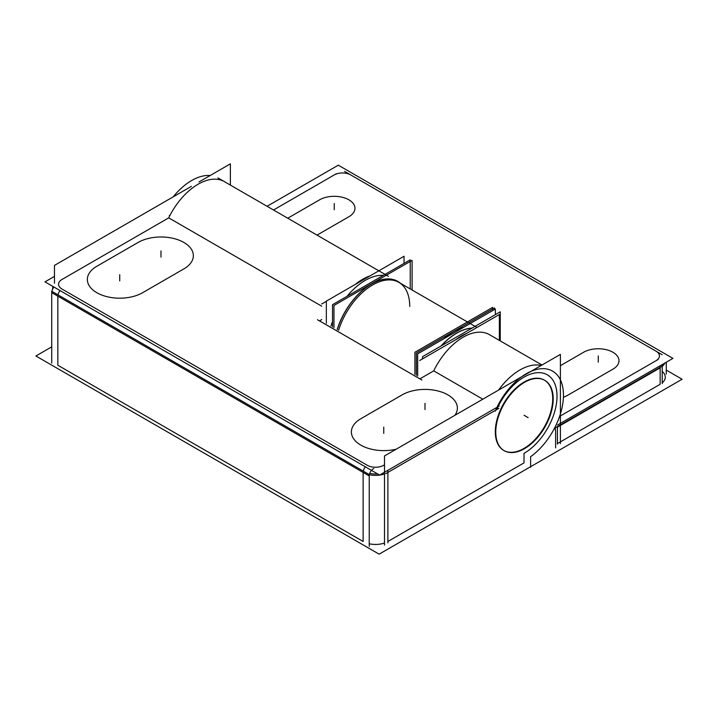 <?xml version="1.0" encoding="UTF-8"?>
<svg xmlns="http://www.w3.org/2000/svg" width="718" height="718" viewBox="0 0 718 718"><rect width="100%" height="100%" fill="white"/><g stroke="black" fill="none" stroke-linecap="round" stroke-linejoin="round"><path stroke-width="1.08" d="M557.428 443.598L660.156 384.292L557.428 443.598L557.428 427.165L660.156 367.858L660.156 384.292L660.156 367.858L557.428 427.165L557.428 443.598M665.281 377.677L665.281 377.147A17.501 10.106 180 0 1 662.211 382.865A17.501 10.106 180 0 0 662.211 371.43M383.313 275.371A52.827 30.497 120 0 0 347.063 296.31A52.827 30.497 120 0 1 383.313 275.371M332.524 321.476A52.827 30.497 120 0 0 330.989 325.954A52.827 30.497 120 0 1 332.524 321.476M397.79 281.375A52.827 30.497 120 0 0 337.173 329.526A52.827 30.497 120 0 1 400.536 283.332A52.827 30.497 120 0 0 397.853 281.411M463.415 327.444A52.827 30.497 120 0 0 444.101 338.6A52.827 30.497 120 0 1 463.415 327.444M472.04 328.09A52.827 30.497 120 0 0 441.014 346.004A52.827 30.497 120 0 1 472.04 328.09A52.827 30.497 120 0 0 441.014 346.004A52.827 30.497 120 0 1 472.04 328.09M466.951 333.233A52.827 30.497 120 0 0 455.831 339.659A52.827 30.497 120 0 1 466.951 333.233M168.721 217.859L61.972 279.49A11.668 6.74 180 0 0 61.972 289.022L367.248 465.273A11.668 6.74 180 0 0 383.753 465.273L384.498 464.842L383.753 465.273A11.668 6.74 180 0 1 367.248 465.273L61.972 289.022A11.668 6.74 180 0 1 61.972 279.49L168.721 217.859L321.763 306.218L168.721 217.859A52.504 30.318 -60 0 1 224.366 181.618L378.844 270.812M482.801 399.19L433.735 370.865L419.886 378.862L319.483 320.883L321.763 319.573L319.483 320.883L419.886 378.862L433.735 370.865L482.801 399.19M387.882 541.489L524.014 462.886L524.014 453.363L524.014 462.886L387.882 541.489L387.882 472.417L387.882 541.489M384.498 543.014A17.501 10.106 180 0 1 369.231 543.777A17.501 10.106 180 0 0 384.498 543.014M363.129 541.489L57.844 365.238L57.844 296.166L363.129 472.417L363.129 541.489L57.844 365.238L57.844 296.166L363.129 472.417L363.129 541.489M503.946 450.554A40.603 23.443 120 0 0 535.152 439.38A40.603 23.443 120 0 0 552.725 398.678A40.603 23.443 120 0 0 544.549 380.226M544.316 380.091A40.603 23.443 120 0 0 513.029 390.969A40.603 23.443 120 0 0 495.303 431.832A40.603 23.443 120 0 0 503.713 450.419M666.259 370.093L682.1 379.239L527.649 468.414M267.078 206.281L338.286 165.176L672.937 358.381L557.518 425.011M494.478 309.521L494.478 307.932L416.35 353.041L416.35 375.236M412.087 290L412.087 260.374L333.96 305.482L333.96 327.668M555.615 447.852L555.615 430.342L555.615 447.852M666.259 374.06L666.259 362.231M662.158 365.929A17.501 10.106 0 0 0 664.428 363.29M662.211 366.674A5.834 3.366 -120 0 0 661.915 364.744M555.373 430.208L555.373 427.811L662.211 366.135L662.211 383.636M326.34 323.271L326.34 301.129L404.037 256.263L404.037 263.407M337.298 329.598A52.827 30.497 -60 0 1 397.916 281.447A52.827 30.497 -60 0 1 400.662 283.404M332.524 326.843L332.524 304.701L410.229 259.835L410.229 288.923M414.914 374.41L414.914 352.26L492.611 307.403L492.611 310.598M441.417 345.771A52.827 30.497 -60 0 1 471.888 328.18M495.375 309L495.375 314.619L495.375 309L417.679 353.857L417.679 375.999L417.679 353.857L495.375 309M456.872 339.049A52.827 30.497 -60 0 1 466.161 333.69M422.543 358.874L422.543 356.666L500.24 311.809L500.24 340.897M230.379 185.091L230.379 163.839L199.003 181.959M54.46 283.242L54.46 265.409L191.41 186.339M499.234 406.029L379.634 475.074L44.983 281.869L54.46 276.394M533.591 464.986L379.131 554.161L35.9 355.993L51.741 346.848M52.836 288.78A17.501 10.106 180 0 1 52.719 287.64A17.501 10.106 180 0 1 52.854 286.41M373.818 468.558A5.834 3.366 120 0 0 369.258 476.456L369.231 476.447M54.012 287.074A5.834 3.366 120 0 0 51.768 293.159M369.231 546.398L369.231 474.562L51.741 291.257L51.741 363.093M369.716 473.422A17.501 10.106 0 0 0 377.632 473.916M383.394 472.911A17.501 10.106 0 0 0 384.498 472.561M560.408 443.589L560.408 354.387L384.498 455.948L384.498 545.159M530.62 456.693A52.504 30.318 120 0 0 561.395 410.427A52.504 30.318 120 0 0 552.582 371.116A52.504 30.318 120 0 0 495.196 411.199A52.504 30.318 120 0 1 552.582 371.116A52.504 30.318 120 0 1 561.395 410.427A52.504 30.318 120 0 1 530.62 456.693M210.141 175.524A52.504 30.318 120 0 0 173.209 196.849A52.504 30.318 120 0 1 210.141 175.524M499.351 340.386L499.351 314.529L419.698 360.517M326.34 301.327L321.763 303.974M530.62 456.639L530.62 467.238L530.62 456.639M495.824 434.148A40.603 23.443 -60 0 1 512.661 392.127A40.603 23.443 -60 0 1 544.783 380.352A40.603 23.443 -60 0 1 553.138 401.057M553.138 396.892A40.603 23.443 -60 0 1 536.292 438.913A40.603 23.443 -60 0 1 504.18 450.689A40.603 23.443 -60 0 1 495.824 429.983M560.408 365.659L583.626 352.26A20.714 11.955 180 0 1 612.921 352.26A20.714 11.955 180 0 1 612.921 369.169L567.534 395.367A20.714 11.955 180 0 1 563.415 397.207A20.714 11.955 180 0 0 567.534 395.367L612.921 369.169A20.714 11.955 180 0 0 612.921 352.26A20.714 11.955 180 0 0 583.626 352.26L584.533 351.73M320.506 199.299L319.6 199.819A20.714 11.955 180 0 1 348.894 199.819A20.714 11.955 180 0 1 348.894 216.737L349.801 216.208M658.083 359.521L656.028 360.714A11.668 6.74 0 0 0 656.028 351.183L350.752 174.932A11.668 6.74 0 0 0 334.247 174.932L336.302 173.747M397.269 281.447L398.867 282.371A52.504 30.318 -60 0 0 338.582 330.343A52.504 30.318 -60 0 1 380.199 281.492A52.504 30.318 -60 0 1 409.745 306.406M659.86 365.929A5.834 3.366 60 0 1 660.129 367.338A5.834 3.366 60 0 0 659.86 365.929M334.247 208.274L334.247 203.517M334.247 209.71L334.247 204.944M598.274 362.141L598.274 357.376M613.827 368.639L566.628 395.887M598.274 360.714L598.274 355.949M662.131 354.71L344.64 171.405M557.428 426.627L557.428 444.137M396.21 449.181A32.382 18.695 180 0 1 356.855 442.333A32.382 18.695 180 0 1 360.858 418.711L402.107 394.891A32.382 18.695 180 0 1 443.024 392.575A32.382 18.695 180 0 1 454.889 415.3A32.382 18.695 180 0 0 443.024 392.575A32.382 18.695 180 0 0 402.107 394.891L360.858 418.711A32.382 18.695 180 0 0 356.855 442.333A32.382 18.695 180 0 0 396.21 449.181M142.622 292.711A32.382 18.695 180 0 1 96.831 292.711A32.382 18.695 180 0 1 96.831 266.27L138.089 242.46A32.382 18.695 180 0 1 183.88 242.46A32.382 18.695 180 0 1 183.88 268.891L142.622 292.711A32.382 18.695 180 0 1 96.831 292.711A32.382 18.695 180 0 1 96.831 266.27L138.089 242.46A32.382 18.695 180 0 1 183.88 242.46A32.382 18.695 180 0 1 183.88 268.891L142.622 292.711M57.987 294.865A5.834 3.366 -60 0 1 60.115 290.602A5.834 3.366 -60 0 0 57.987 294.865M363.263 471.116A5.834 3.366 -60 0 1 365.39 466.853A5.834 3.366 -60 0 0 363.263 471.116M384.498 473.943A17.501 10.106 180 0 1 369.348 474.733A17.501 10.106 180 0 0 384.498 473.943M524.472 453.094A46.67 26.943 120 0 0 553.775 381.599A46.67 26.943 120 0 0 498.579 405.652A46.67 26.943 120 0 1 553.775 381.599A46.67 26.943 120 0 1 524.472 453.094M495.617 410.211L496.73 409.574A46.67 26.943 120 0 1 498.059 406.711A46.67 26.943 120 0 0 496.73 409.574L498.902 408.318M494.558 410.822L385.701 473.674M552.725 398.678A40.603 23.443 120 0 0 524.014 382.102A40.603 23.443 120 0 0 495.303 431.832A40.603 23.443 120 0 0 524.014 448.409A40.603 23.443 120 0 0 552.725 398.678M541.219 365.462A52.504 30.318 120 0 0 498.561 390.089A52.504 30.318 120 0 1 541.219 365.462M383.753 433.358L383.753 428.592M360.032 419.186L402.933 394.415M425.002 409.538L425.002 404.772M383.753 431.922L383.753 427.165L383.753 431.922M425.002 408.111L425.002 403.345L425.002 408.111M160.985 255.671L160.985 250.914L160.985 255.671M160.985 257.107L160.985 252.341M184.706 268.415L141.796 293.186M119.727 280.917L119.727 276.161M96.006 266.746L138.915 241.975M119.727 279.49L119.727 274.725L119.727 279.49M369.231 475.944L51.741 292.639M387.882 471.035L387.882 542.871M421.897 380.019L317.473 319.725M524.014 415.255L528.143 417.634L524.014 415.255M287.747 218.218L319.6 199.819A20.714 11.955 180 0 1 348.894 199.819A20.714 11.955 180 0 1 348.894 216.737L317.033 235.127M560.408 415.919L656.028 360.714A11.668 6.74 0 0 0 656.028 351.183L350.752 174.932A11.668 6.74 0 0 0 334.247 174.932L273.513 209.997M662.211 366.431A17.501 10.106 0 0 0 664.787 363.084M542 365.004L489.38 334.624A52.504 30.318 120 0 0 433.735 370.865M355.266 284.427A52.504 30.318 -60 0 1 370.156 275.829M52.755 288.241L53.042 286.518M169.313 215.544L170.085 215.104M52.719 288.995L52.719 287.64M476.976 327.471L394.846 280.047L476.976 327.471M388.411 276.331L217.931 177.902L388.411 276.331"/></g></svg>
